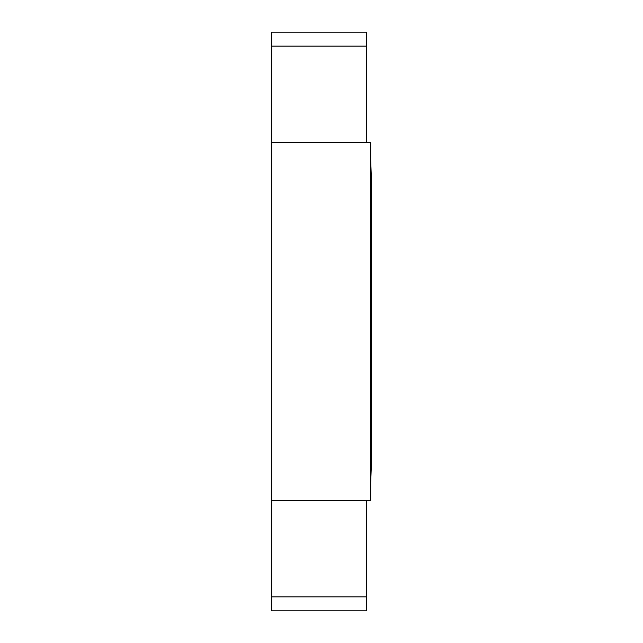 <?xml version="1.0" encoding="UTF-8"?>
<svg xmlns="http://www.w3.org/2000/svg" width="643" height="643" viewBox="0 0 643 643"><rect width="100%" height="100%" fill="white"/><g stroke="black" fill="none" stroke-linecap="round" stroke-linejoin="round"><path stroke-width="0.96" d="M271.788 596.849L271.788 32.15L366.478 32.15L366.478 142.625L370.689 142.625L370.689 500.375L366.478 500.375L366.478 610.85L271.788 610.85L271.788 596.849L366.478 596.849M271.788 142.625L366.478 142.625M271.788 500.375L366.478 500.375M370.689 482.821L371.212 468.803L370.689 482.821M371.212 174.197L370.689 160.179L371.212 174.197L371.212 468.803M271.788 46.151L366.478 46.151"/></g></svg>

